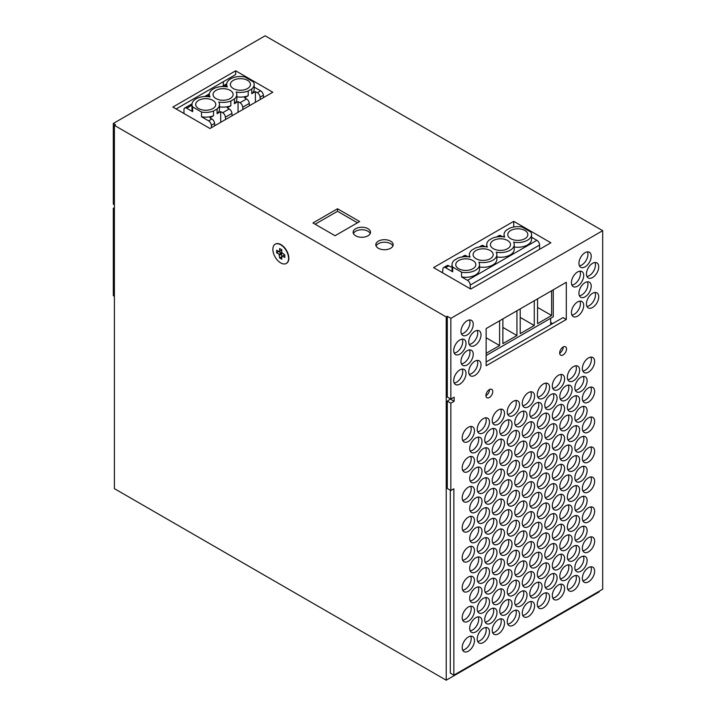 <?xml version="1.0" encoding="UTF-8"?>
<svg xmlns="http://www.w3.org/2000/svg" width="716" height="716" viewBox="0 0 716 716"><rect width="100%" height="100%" fill="white"/><g stroke="black" fill="none" stroke-linecap="round" stroke-linejoin="round"><path stroke-width="1.07" d="M280.717 262.924A11.107 6.408 -120 0 0 286.266 263.47A11.107 6.408 -120 0 0 286.266 250.654A11.107 6.408 -120 0 0 275.159 244.245A11.107 6.408 -120 0 0 273.458 253.142A11.107 6.408 -120 0 0 280.717 262.924M279.625 251.334L279.625 248.497L281.809 249.759L281.809 252.596L284.807 254.959L284.807 257.483L282.355 256.068L281.809 256.382L281.809 259.219L279.625 257.957L279.079 254.171L276.618 252.757L276.618 250.233L279.079 251.647L281.263 250.385M114.399 207.658L113.307 208.293L113.307 295.645L114.399 296.272M450.856 318.343L602.693 230.677L602.693 589.223L453.855 675.152L453.855 488.786L450.856 490.523L450.856 403.171L454.132 401.282L454.132 397.183L450.856 399.072L450.856 318.343L447.303 316.293L446.211 316.928L114.399 125.354L115.491 124.727L113.307 123.465L113.307 204.194L114.399 204.821M113.307 123.465L265.144 35.8L602.693 230.677M114.399 125.354L114.399 488.634L446.211 680.2L599.14 591.908L599.14 591.273M235.654 70.803L172.842 107.069L209.985 128.513L272.796 92.248L235.654 70.803L235.654 74.589L176.118 108.957M513.73 221.334L433.583 267.614L470.716 289.058L550.873 242.778L513.73 221.334L513.73 227.008M367.97 228.708A8.69 5.021 180 0 1 370.512 232.252A8.69 5.021 180 0 1 361.822 237.273A8.69 5.021 180 0 1 353.131 232.252A8.69 5.021 180 0 1 358.501 227.625A8.69 5.021 180 0 1 367.97 228.708M390.632 241.167A8.69 5.021 180 0 1 393.182 244.711A8.69 5.021 180 0 1 384.492 249.732A8.69 5.021 180 0 1 375.802 244.711A8.69 5.021 180 0 1 381.163 240.075A8.69 5.021 180 0 1 390.632 241.167M335.061 235.725L359.638 221.53L337.522 208.768L312.937 222.953L335.061 235.725M467.101 364.936A8.69 5.021 -60 0 1 462.76 365.366A8.69 5.021 -60 0 1 462.76 355.333A8.69 5.021 -60 0 1 471.45 350.312A8.69 5.021 -60 0 1 472.775 357.275A8.69 5.021 -60 0 1 467.101 364.936M585.079 266.862A8.69 5.021 -60 0 1 580.73 267.292A8.69 5.021 -60 0 1 580.73 257.259A8.69 5.021 -60 0 1 589.42 252.247A8.69 5.021 -60 0 1 590.754 259.21A8.69 5.021 -60 0 1 585.079 266.862M467.101 334.981A8.69 5.021 -60 0 1 462.76 335.41A8.69 5.021 -60 0 1 462.76 325.377A8.69 5.021 -60 0 1 471.45 320.356A8.69 5.021 -60 0 1 472.775 327.319A8.69 5.021 -60 0 1 467.101 334.981M585.079 296.827A8.69 5.021 -60 0 1 580.73 297.256A8.69 5.021 -60 0 1 580.73 287.214A8.69 5.021 -60 0 1 589.42 282.202A8.69 5.021 -60 0 1 590.754 289.166A8.69 5.021 -60 0 1 585.079 296.827M474.887 375.417A8.69 5.021 -60 0 1 470.537 375.855A8.69 5.021 -60 0 1 470.537 365.813A8.69 5.021 -60 0 1 479.228 360.801A8.69 5.021 -60 0 1 480.561 367.764A8.69 5.021 -60 0 1 474.887 375.417M459.86 354.134A8.69 5.021 -60 0 1 455.519 354.563A8.69 5.021 -60 0 1 455.519 344.53A8.69 5.021 -60 0 1 464.21 339.518A8.69 5.021 -60 0 1 465.543 346.481A8.69 5.021 -60 0 1 459.86 354.134M474.887 345.461A8.69 5.021 -60 0 1 470.537 345.891A8.69 5.021 -60 0 1 470.537 335.858A8.69 5.021 -60 0 1 479.228 330.846A8.69 5.021 -60 0 1 480.561 337.809A8.69 5.021 -60 0 1 474.887 345.461M459.86 384.089A8.69 5.021 -60 0 1 455.519 384.519A8.69 5.021 -60 0 1 455.519 374.486A8.69 5.021 -60 0 1 464.21 369.474A8.69 5.021 -60 0 1 465.543 376.437A8.69 5.021 -60 0 1 459.86 384.089M577.57 316.141A8.69 5.021 -60 0 1 573.221 316.57A8.69 5.021 -60 0 1 573.221 306.538A8.69 5.021 -60 0 1 581.911 301.517A8.69 5.021 -60 0 1 583.245 308.48A8.69 5.021 -60 0 1 577.57 316.141M592.588 277.504A8.69 5.021 -60 0 1 588.239 277.942A8.69 5.021 -60 0 1 588.239 267.9A8.69 5.021 -60 0 1 596.929 262.888A8.69 5.021 -60 0 1 598.263 269.851A8.69 5.021 -60 0 1 592.588 277.504M577.57 286.176A8.69 5.021 -60 0 1 573.221 286.606A8.69 5.021 -60 0 1 573.221 276.573A8.69 5.021 -60 0 1 581.911 271.561A8.69 5.021 -60 0 1 583.245 278.524A8.69 5.021 -60 0 1 577.57 286.176M592.588 307.468A8.69 5.021 -60 0 1 588.239 307.898A8.69 5.021 -60 0 1 588.239 297.865A8.69 5.021 -60 0 1 596.929 292.844A8.69 5.021 -60 0 1 598.263 299.807A8.69 5.021 -60 0 1 592.588 307.468M489.359 397.496A4.824 2.783 -60 0 1 486.943 397.738A4.824 2.783 -60 0 1 486.943 392.162A4.824 2.783 -60 0 1 491.776 389.37A4.824 2.783 -60 0 1 492.51 393.245A4.824 2.783 -60 0 1 489.359 397.496M563.089 354.921A4.824 2.783 -60 0 1 560.682 355.163A4.824 2.783 -60 0 1 560.682 349.587A4.824 2.783 -60 0 1 565.506 346.804A4.824 2.783 -60 0 1 566.249 350.67A4.824 2.783 -60 0 1 563.089 354.921M565.962 489.968A8.69 5.021 -60 0 1 561.612 490.397A8.69 5.021 -60 0 1 561.612 480.364A8.69 5.021 -60 0 1 570.303 475.352A8.69 5.021 -60 0 1 571.637 482.315A8.69 5.021 -60 0 1 565.962 489.968M580.98 481.295A8.69 5.021 -60 0 1 576.64 481.725A8.69 5.021 -60 0 1 576.64 471.692A8.69 5.021 -60 0 1 585.33 466.68A8.69 5.021 -60 0 1 586.655 473.643A8.69 5.021 -60 0 1 580.98 481.295M475.836 512.047A8.69 5.021 -60 0 1 471.495 512.477A8.69 5.021 -60 0 1 471.495 502.444A8.69 5.021 -60 0 1 480.185 497.423A8.69 5.021 -60 0 1 481.519 504.386A8.69 5.021 -60 0 1 475.836 512.047M490.863 503.375A8.69 5.021 -60 0 1 486.513 503.804A8.69 5.021 -60 0 1 486.513 493.772A8.69 5.021 -60 0 1 495.203 488.751A8.69 5.021 -60 0 1 496.537 495.714A8.69 5.021 -60 0 1 490.863 503.375M505.881 494.702A8.69 5.021 -60 0 1 501.531 495.132A8.69 5.021 -60 0 1 501.531 485.099A8.69 5.021 -60 0 1 510.222 480.078A8.69 5.021 -60 0 1 511.555 487.041A8.69 5.021 -60 0 1 505.881 494.702M520.899 486.03A8.69 5.021 -60 0 1 516.558 486.459A8.69 5.021 -60 0 1 516.558 476.426A8.69 5.021 -60 0 1 525.249 471.405A8.69 5.021 -60 0 1 526.573 478.369A8.69 5.021 -60 0 1 520.899 486.03M535.917 477.357A8.69 5.021 -60 0 1 531.576 477.787A8.69 5.021 -60 0 1 531.576 467.754A8.69 5.021 -60 0 1 540.267 462.733A8.69 5.021 -60 0 1 541.6 469.696A8.69 5.021 -60 0 1 535.917 477.357M550.944 468.685A8.69 5.021 -60 0 1 546.594 469.114A8.69 5.021 -60 0 1 546.594 459.081A8.69 5.021 -60 0 1 555.285 454.06A8.69 5.021 -60 0 1 556.618 461.023A8.69 5.021 -60 0 1 550.944 468.685M565.962 519.923A8.69 5.021 -60 0 1 561.612 520.362A8.69 5.021 -60 0 1 561.612 510.32A8.69 5.021 -60 0 1 570.303 505.308A8.69 5.021 -60 0 1 571.637 512.271A8.69 5.021 -60 0 1 565.962 519.923M580.98 511.26A8.69 5.021 -60 0 1 576.64 511.689A8.69 5.021 -60 0 1 576.64 501.656A8.69 5.021 -60 0 1 585.33 496.635A8.69 5.021 -60 0 1 586.655 503.599A8.69 5.021 -60 0 1 580.98 511.26M475.836 542.003A8.69 5.021 -60 0 1 471.495 542.433A8.69 5.021 -60 0 1 471.495 532.4A8.69 5.021 -60 0 1 480.185 527.379A8.69 5.021 -60 0 1 481.519 534.342A8.69 5.021 -60 0 1 475.836 542.003M490.863 533.331A8.69 5.021 -60 0 1 486.513 533.76A8.69 5.021 -60 0 1 486.513 523.727A8.69 5.021 -60 0 1 495.203 518.706A8.69 5.021 -60 0 1 496.537 525.669A8.69 5.021 -60 0 1 490.863 533.331M505.881 524.658A8.69 5.021 -60 0 1 501.531 525.088A8.69 5.021 -60 0 1 501.531 515.055A8.69 5.021 -60 0 1 510.222 510.034A8.69 5.021 -60 0 1 511.555 516.997A8.69 5.021 -60 0 1 505.881 524.658M520.899 515.985A8.69 5.021 -60 0 1 516.558 516.415A8.69 5.021 -60 0 1 516.558 506.382A8.69 5.021 -60 0 1 525.249 501.361A8.69 5.021 -60 0 1 526.573 508.324A8.69 5.021 -60 0 1 520.899 515.985M535.917 507.313A8.69 5.021 -60 0 1 531.576 507.742A8.69 5.021 -60 0 1 531.576 497.71A8.69 5.021 -60 0 1 540.267 492.689A8.69 5.021 -60 0 1 541.6 499.661A8.69 5.021 -60 0 1 535.917 507.313M550.944 498.64A8.69 5.021 -60 0 1 546.594 499.07A8.69 5.021 -60 0 1 546.594 489.037A8.69 5.021 -60 0 1 555.285 484.025A8.69 5.021 -60 0 1 556.618 490.988A8.69 5.021 -60 0 1 550.944 498.64M565.962 430.056A8.69 5.021 -60 0 1 561.612 430.486A8.69 5.021 -60 0 1 561.612 420.453A8.69 5.021 -60 0 1 570.303 415.432A8.69 5.021 -60 0 1 571.637 422.395A8.69 5.021 -60 0 1 565.962 430.056M580.98 421.384A8.69 5.021 -60 0 1 576.64 421.814A8.69 5.021 -60 0 1 576.64 411.781A8.69 5.021 -60 0 1 585.33 406.76A8.69 5.021 -60 0 1 586.655 413.723A8.69 5.021 -60 0 1 580.98 421.384M475.836 452.127A8.69 5.021 -60 0 1 471.495 452.557A8.69 5.021 -60 0 1 471.495 442.524A8.69 5.021 -60 0 1 480.185 437.503A8.69 5.021 -60 0 1 481.519 444.475A8.69 5.021 -60 0 1 475.836 452.127M490.863 443.455A8.69 5.021 -60 0 1 486.513 443.884A8.69 5.021 -60 0 1 486.513 433.851A8.69 5.021 -60 0 1 495.203 428.839A8.69 5.021 -60 0 1 496.537 435.802A8.69 5.021 -60 0 1 490.863 443.455M505.881 434.782A8.69 5.021 -60 0 1 501.531 435.212A8.69 5.021 -60 0 1 501.531 425.179A8.69 5.021 -60 0 1 510.222 420.167A8.69 5.021 -60 0 1 511.555 427.13A8.69 5.021 -60 0 1 505.881 434.782M520.899 426.11A8.69 5.021 -60 0 1 516.558 426.539A8.69 5.021 -60 0 1 516.558 416.506A8.69 5.021 -60 0 1 525.249 411.494A8.69 5.021 -60 0 1 526.573 418.457A8.69 5.021 -60 0 1 520.899 426.11M535.917 417.437A8.69 5.021 -60 0 1 531.576 417.875A8.69 5.021 -60 0 1 531.576 407.834A8.69 5.021 -60 0 1 540.267 402.822A8.69 5.021 -60 0 1 541.6 409.785A8.69 5.021 -60 0 1 535.917 417.437M550.944 408.773A8.69 5.021 -60 0 1 546.594 409.203A8.69 5.021 -60 0 1 546.594 399.161A8.69 5.021 -60 0 1 555.285 394.149A8.69 5.021 -60 0 1 556.618 401.112A8.69 5.021 -60 0 1 550.944 408.773M565.962 460.012A8.69 5.021 -60 0 1 561.612 460.442A8.69 5.021 -60 0 1 561.612 450.409A8.69 5.021 -60 0 1 570.303 445.388A8.69 5.021 -60 0 1 571.637 452.351A8.69 5.021 -60 0 1 565.962 460.012M580.98 451.34A8.69 5.021 -60 0 1 576.64 451.769A8.69 5.021 -60 0 1 576.64 441.736A8.69 5.021 -60 0 1 585.33 436.724A8.69 5.021 -60 0 1 586.655 443.687A8.69 5.021 -60 0 1 580.98 451.34M475.836 482.083A8.69 5.021 -60 0 1 471.495 482.512A8.69 5.021 -60 0 1 471.495 472.479A8.69 5.021 -60 0 1 480.185 467.467A8.69 5.021 -60 0 1 481.519 474.431A8.69 5.021 -60 0 1 475.836 482.083M490.863 473.41A8.69 5.021 -60 0 1 486.513 473.84A8.69 5.021 -60 0 1 486.513 463.807A8.69 5.021 -60 0 1 495.203 458.795A8.69 5.021 -60 0 1 496.537 465.758A8.69 5.021 -60 0 1 490.863 473.41M505.881 464.738A8.69 5.021 -60 0 1 501.531 465.176A8.69 5.021 -60 0 1 501.531 455.134A8.69 5.021 -60 0 1 510.222 450.122A8.69 5.021 -60 0 1 511.555 457.085A8.69 5.021 -60 0 1 505.881 464.738M520.899 456.074A8.69 5.021 -60 0 1 516.558 456.504A8.69 5.021 -60 0 1 516.558 446.471A8.69 5.021 -60 0 1 525.249 441.45A8.69 5.021 -60 0 1 526.573 448.413A8.69 5.021 -60 0 1 520.899 456.074M535.917 447.402A8.69 5.021 -60 0 1 531.576 447.831A8.69 5.021 -60 0 1 531.576 437.798A8.69 5.021 -60 0 1 540.267 432.777A8.69 5.021 -60 0 1 541.6 439.74A8.69 5.021 -60 0 1 535.917 447.402M550.944 438.729A8.69 5.021 -60 0 1 546.594 439.159A8.69 5.021 -60 0 1 546.594 429.126A8.69 5.021 -60 0 1 555.285 424.105A8.69 5.021 -60 0 1 556.618 431.068A8.69 5.021 -60 0 1 550.944 438.729M475.836 631.87A8.69 5.021 -60 0 1 471.495 632.309A8.69 5.021 -60 0 1 471.495 622.267A8.69 5.021 -60 0 1 480.185 617.255A8.69 5.021 -60 0 1 481.519 624.218A8.69 5.021 -60 0 1 475.836 631.87M490.863 623.206A8.69 5.021 -60 0 1 486.513 623.636A8.69 5.021 -60 0 1 486.513 613.594A8.69 5.021 -60 0 1 495.203 608.582A8.69 5.021 -60 0 1 496.537 615.545A8.69 5.021 -60 0 1 490.863 623.206M505.881 614.534A8.69 5.021 -60 0 1 501.531 614.963A8.69 5.021 -60 0 1 501.531 604.93A8.69 5.021 -60 0 1 510.222 599.91A8.69 5.021 -60 0 1 511.555 606.873A8.69 5.021 -60 0 1 505.881 614.534M520.899 605.861A8.69 5.021 -60 0 1 516.558 606.291A8.69 5.021 -60 0 1 516.558 596.258A8.69 5.021 -60 0 1 525.249 591.237A8.69 5.021 -60 0 1 526.573 598.2A8.69 5.021 -60 0 1 520.899 605.861M535.917 597.189A8.69 5.021 -60 0 1 531.576 597.618A8.69 5.021 -60 0 1 531.576 587.585A8.69 5.021 -60 0 1 540.267 582.564A8.69 5.021 -60 0 1 541.6 589.528A8.69 5.021 -60 0 1 535.917 597.189M550.944 588.516A8.69 5.021 -60 0 1 546.594 588.946A8.69 5.021 -60 0 1 546.594 578.913A8.69 5.021 -60 0 1 555.285 573.892A8.69 5.021 -60 0 1 556.618 580.855A8.69 5.021 -60 0 1 550.944 588.516M565.962 549.888A8.69 5.021 -60 0 1 561.612 550.318A8.69 5.021 -60 0 1 561.612 540.285A8.69 5.021 -60 0 1 570.303 535.264A8.69 5.021 -60 0 1 571.637 542.227A8.69 5.021 -60 0 1 565.962 549.888M580.98 541.215A8.69 5.021 -60 0 1 576.64 541.645A8.69 5.021 -60 0 1 576.64 531.612A8.69 5.021 -60 0 1 585.33 526.591A8.69 5.021 -60 0 1 586.655 533.554A8.69 5.021 -60 0 1 580.98 541.215M475.836 571.959A8.69 5.021 -60 0 1 471.495 572.388A8.69 5.021 -60 0 1 471.495 562.355A8.69 5.021 -60 0 1 480.185 557.334A8.69 5.021 -60 0 1 481.519 564.298A8.69 5.021 -60 0 1 475.836 571.959M490.863 563.286A8.69 5.021 -60 0 1 486.513 563.716A8.69 5.021 -60 0 1 486.513 553.683A8.69 5.021 -60 0 1 495.203 548.662A8.69 5.021 -60 0 1 496.537 555.625A8.69 5.021 -60 0 1 490.863 563.286M505.881 554.614A8.69 5.021 -60 0 1 501.531 555.043A8.69 5.021 -60 0 1 501.531 545.01A8.69 5.021 -60 0 1 510.222 539.998A8.69 5.021 -60 0 1 511.555 546.961A8.69 5.021 -60 0 1 505.881 554.614M520.899 545.941A8.69 5.021 -60 0 1 516.558 546.371A8.69 5.021 -60 0 1 516.558 536.338A8.69 5.021 -60 0 1 525.249 531.326A8.69 5.021 -60 0 1 526.573 538.289A8.69 5.021 -60 0 1 520.899 545.941M535.917 537.269A8.69 5.021 -60 0 1 531.576 537.698A8.69 5.021 -60 0 1 531.576 527.665A8.69 5.021 -60 0 1 540.267 522.653A8.69 5.021 -60 0 1 541.6 529.616A8.69 5.021 -60 0 1 535.917 537.269M550.944 528.596A8.69 5.021 -60 0 1 546.594 529.026A8.69 5.021 -60 0 1 546.594 518.993A8.69 5.021 -60 0 1 555.285 513.981A8.69 5.021 -60 0 1 556.618 520.944A8.69 5.021 -60 0 1 550.944 528.596M565.962 579.844A8.69 5.021 -60 0 1 561.612 580.273A8.69 5.021 -60 0 1 561.612 570.24A8.69 5.021 -60 0 1 570.303 565.219A8.69 5.021 -60 0 1 571.637 572.182A8.69 5.021 -60 0 1 565.962 579.844M580.98 571.171A8.69 5.021 -60 0 1 576.64 571.601A8.69 5.021 -60 0 1 576.64 561.568A8.69 5.021 -60 0 1 585.33 556.547A8.69 5.021 -60 0 1 586.655 563.51A8.69 5.021 -60 0 1 580.98 571.171M475.836 601.914A8.69 5.021 -60 0 1 471.495 602.344A8.69 5.021 -60 0 1 471.495 592.311A8.69 5.021 -60 0 1 480.185 587.299A8.69 5.021 -60 0 1 481.519 594.262A8.69 5.021 -60 0 1 475.836 601.914M490.863 593.242A8.69 5.021 -60 0 1 486.513 593.671A8.69 5.021 -60 0 1 486.513 583.638A8.69 5.021 -60 0 1 495.203 578.626A8.69 5.021 -60 0 1 496.537 585.59A8.69 5.021 -60 0 1 490.863 593.242M505.881 584.569A8.69 5.021 -60 0 1 501.531 584.999A8.69 5.021 -60 0 1 501.531 574.966A8.69 5.021 -60 0 1 510.222 569.954A8.69 5.021 -60 0 1 511.555 576.917A8.69 5.021 -60 0 1 505.881 584.569M520.899 575.897A8.69 5.021 -60 0 1 516.558 576.335A8.69 5.021 -60 0 1 516.558 566.293A8.69 5.021 -60 0 1 525.249 561.281A8.69 5.021 -60 0 1 526.573 568.244A8.69 5.021 -60 0 1 520.899 575.897M535.917 567.233A8.69 5.021 -60 0 1 531.576 567.663A8.69 5.021 -60 0 1 531.576 557.621A8.69 5.021 -60 0 1 540.267 552.609A8.69 5.021 -60 0 1 541.6 559.572A8.69 5.021 -60 0 1 535.917 567.233M550.944 558.561A8.69 5.021 -60 0 1 546.594 558.99A8.69 5.021 -60 0 1 546.594 548.957A8.69 5.021 -60 0 1 555.285 543.936A8.69 5.021 -60 0 1 556.618 550.899A8.69 5.021 -60 0 1 550.944 558.561M565.962 400.101A8.69 5.021 -60 0 1 561.612 400.53A8.69 5.021 -60 0 1 561.612 390.497A8.69 5.021 -60 0 1 570.303 385.476A8.69 5.021 -60 0 1 571.637 392.44A8.69 5.021 -60 0 1 565.962 400.101M580.98 391.428A8.69 5.021 -60 0 1 576.64 391.858A8.69 5.021 -60 0 1 576.64 381.825A8.69 5.021 -60 0 1 585.33 376.804A8.69 5.021 -60 0 1 586.655 383.767A8.69 5.021 -60 0 1 580.98 391.428M588.489 521.901A8.69 5.021 -60 0 1 584.149 522.331A8.69 5.021 -60 0 1 584.149 512.298A8.69 5.021 -60 0 1 592.839 507.277A8.69 5.021 -60 0 1 594.173 514.24A8.69 5.021 -60 0 1 588.489 521.901M468.327 561.317A8.69 5.021 -60 0 1 463.986 561.747A8.69 5.021 -60 0 1 463.986 551.714A8.69 5.021 -60 0 1 472.676 546.693A8.69 5.021 -60 0 1 474.01 553.656A8.69 5.021 -60 0 1 468.327 561.317M483.354 552.645A8.69 5.021 -60 0 1 479.004 553.074A8.69 5.021 -60 0 1 479.004 543.041A8.69 5.021 -60 0 1 487.694 538.02A8.69 5.021 -60 0 1 489.028 544.983A8.69 5.021 -60 0 1 483.354 552.645M498.372 543.972A8.69 5.021 -60 0 1 494.022 544.402A8.69 5.021 -60 0 1 494.022 534.369A8.69 5.021 -60 0 1 502.713 529.348A8.69 5.021 -60 0 1 504.046 536.311A8.69 5.021 -60 0 1 498.372 543.972M573.471 530.574A8.69 5.021 -60 0 1 569.13 531.003A8.69 5.021 -60 0 1 569.13 520.971A8.69 5.021 -60 0 1 577.812 515.95A8.69 5.021 -60 0 1 579.146 522.913A8.69 5.021 -60 0 1 573.471 530.574M558.453 539.246A8.69 5.021 -60 0 1 554.103 539.676A8.69 5.021 -60 0 1 554.103 529.643A8.69 5.021 -60 0 1 562.794 524.622A8.69 5.021 -60 0 1 564.127 531.585A8.69 5.021 -60 0 1 558.453 539.246M543.435 547.91A8.69 5.021 -60 0 1 539.085 548.349A8.69 5.021 -60 0 1 539.085 538.307A8.69 5.021 -60 0 1 547.776 533.295A8.69 5.021 -60 0 1 549.109 540.258A8.69 5.021 -60 0 1 543.435 547.91M528.408 556.583A8.69 5.021 -60 0 1 524.067 557.012A8.69 5.021 -60 0 1 524.067 546.979A8.69 5.021 -60 0 1 532.758 541.967A8.69 5.021 -60 0 1 534.091 548.93A8.69 5.021 -60 0 1 528.408 556.583M483.354 522.689A8.69 5.021 -60 0 1 479.004 523.119A8.69 5.021 -60 0 1 479.004 513.086A8.69 5.021 -60 0 1 487.694 508.065A8.69 5.021 -60 0 1 489.028 515.028A8.69 5.021 -60 0 1 483.354 522.689M468.327 531.362A8.69 5.021 -60 0 1 463.986 531.791A8.69 5.021 -60 0 1 463.986 521.758A8.69 5.021 -60 0 1 472.676 516.737A8.69 5.021 -60 0 1 474.01 523.7A8.69 5.021 -60 0 1 468.327 531.362M588.489 491.937A8.69 5.021 -60 0 1 584.149 492.375A8.69 5.021 -60 0 1 584.149 482.333A8.69 5.021 -60 0 1 592.839 477.321A8.69 5.021 -60 0 1 594.173 484.285A8.69 5.021 -60 0 1 588.489 491.937M573.471 500.609A8.69 5.021 -60 0 1 569.13 501.039A8.69 5.021 -60 0 1 569.13 491.006A8.69 5.021 -60 0 1 577.812 485.994A8.69 5.021 -60 0 1 579.146 492.957A8.69 5.021 -60 0 1 573.471 500.609M558.453 509.282A8.69 5.021 -60 0 1 554.103 509.711A8.69 5.021 -60 0 1 554.103 499.678A8.69 5.021 -60 0 1 562.794 494.667A8.69 5.021 -60 0 1 564.127 501.63A8.69 5.021 -60 0 1 558.453 509.282M543.435 517.954A8.69 5.021 -60 0 1 539.085 518.384A8.69 5.021 -60 0 1 539.085 508.351A8.69 5.021 -60 0 1 547.776 503.339A8.69 5.021 -60 0 1 549.109 510.302A8.69 5.021 -60 0 1 543.435 517.954M528.408 526.627A8.69 5.021 -60 0 1 524.067 527.057A8.69 5.021 -60 0 1 524.067 517.024A8.69 5.021 -60 0 1 532.758 512.012A8.69 5.021 -60 0 1 534.091 518.975A8.69 5.021 -60 0 1 528.408 526.627M513.39 535.3A8.69 5.021 -60 0 1 509.049 535.729A8.69 5.021 -60 0 1 509.049 525.696A8.69 5.021 -60 0 1 517.74 520.675A8.69 5.021 -60 0 1 519.064 527.638A8.69 5.021 -60 0 1 513.39 535.3M528.408 586.547A8.69 5.021 -60 0 1 524.067 586.977A8.69 5.021 -60 0 1 524.067 576.944A8.69 5.021 -60 0 1 532.758 571.923A8.69 5.021 -60 0 1 534.091 578.886A8.69 5.021 -60 0 1 528.408 586.547M513.39 595.22A8.69 5.021 -60 0 1 509.049 595.649A8.69 5.021 -60 0 1 509.049 585.607A8.69 5.021 -60 0 1 517.74 580.595A8.69 5.021 -60 0 1 519.064 587.559A8.69 5.021 -60 0 1 513.39 595.22M498.372 603.883A8.69 5.021 -60 0 1 494.022 604.322A8.69 5.021 -60 0 1 494.022 594.28A8.69 5.021 -60 0 1 502.713 589.268A8.69 5.021 -60 0 1 504.046 596.231A8.69 5.021 -60 0 1 498.372 603.883M483.354 612.556A8.69 5.021 -60 0 1 479.004 612.986A8.69 5.021 -60 0 1 479.004 602.953A8.69 5.021 -60 0 1 487.694 597.941A8.69 5.021 -60 0 1 489.028 604.904A8.69 5.021 -60 0 1 483.354 612.556M558.453 599.158A8.69 5.021 -60 0 1 554.103 599.587A8.69 5.021 -60 0 1 554.103 589.554A8.69 5.021 -60 0 1 562.794 584.533A8.69 5.021 -60 0 1 564.127 591.497A8.69 5.021 -60 0 1 558.453 599.158M573.471 590.485A8.69 5.021 -60 0 1 569.13 590.915A8.69 5.021 -60 0 1 569.13 580.882A8.69 5.021 -60 0 1 577.812 575.861A8.69 5.021 -60 0 1 579.146 582.824A8.69 5.021 -60 0 1 573.471 590.485M588.489 581.813A8.69 5.021 -60 0 1 584.149 582.242A8.69 5.021 -60 0 1 584.149 572.209A8.69 5.021 -60 0 1 592.839 567.197A8.69 5.021 -60 0 1 594.173 574.16A8.69 5.021 -60 0 1 588.489 581.813M468.327 621.228A8.69 5.021 -60 0 1 463.986 621.658A8.69 5.021 -60 0 1 463.986 611.625A8.69 5.021 -60 0 1 472.676 606.613A8.69 5.021 -60 0 1 474.01 613.576A8.69 5.021 -60 0 1 468.327 621.228M543.435 577.875A8.69 5.021 -60 0 1 539.085 578.304A8.69 5.021 -60 0 1 539.085 568.271A8.69 5.021 -60 0 1 547.776 563.25A8.69 5.021 -60 0 1 549.109 570.213A8.69 5.021 -60 0 1 543.435 577.875M558.453 569.202A8.69 5.021 -60 0 1 554.103 569.632A8.69 5.021 -60 0 1 554.103 559.599A8.69 5.021 -60 0 1 562.794 554.578A8.69 5.021 -60 0 1 564.127 561.541A8.69 5.021 -60 0 1 558.453 569.202M573.471 560.53A8.69 5.021 -60 0 1 569.13 560.959A8.69 5.021 -60 0 1 569.13 550.926A8.69 5.021 -60 0 1 577.812 545.905A8.69 5.021 -60 0 1 579.146 552.868A8.69 5.021 -60 0 1 573.471 560.53M588.489 551.857A8.69 5.021 -60 0 1 584.149 552.287A8.69 5.021 -60 0 1 584.149 542.254A8.69 5.021 -60 0 1 592.839 537.233A8.69 5.021 -60 0 1 594.173 544.196A8.69 5.021 -60 0 1 588.489 551.857M468.327 591.273A8.69 5.021 -60 0 1 463.986 591.702A8.69 5.021 -60 0 1 463.986 581.669A8.69 5.021 -60 0 1 472.676 576.649A8.69 5.021 -60 0 1 474.01 583.612A8.69 5.021 -60 0 1 468.327 591.273M483.354 582.6A8.69 5.021 -60 0 1 479.004 583.03A8.69 5.021 -60 0 1 479.004 572.997A8.69 5.021 -60 0 1 487.694 567.985A8.69 5.021 -60 0 1 489.028 574.948A8.69 5.021 -60 0 1 483.354 582.6M498.372 573.928A8.69 5.021 -60 0 1 494.022 574.357A8.69 5.021 -60 0 1 494.022 564.324A8.69 5.021 -60 0 1 502.713 559.312A8.69 5.021 -60 0 1 504.046 566.275A8.69 5.021 -60 0 1 498.372 573.928M513.39 565.255A8.69 5.021 -60 0 1 509.049 565.685A8.69 5.021 -60 0 1 509.049 555.652A8.69 5.021 -60 0 1 517.74 550.64A8.69 5.021 -60 0 1 519.064 557.603A8.69 5.021 -60 0 1 513.39 565.255M588.489 432.025A8.69 5.021 -60 0 1 584.149 432.455A8.69 5.021 -60 0 1 584.149 422.422A8.69 5.021 -60 0 1 592.839 417.401A8.69 5.021 -60 0 1 594.173 424.364A8.69 5.021 -60 0 1 588.489 432.025M573.471 440.698A8.69 5.021 -60 0 1 569.13 441.128A8.69 5.021 -60 0 1 569.13 431.095A8.69 5.021 -60 0 1 577.812 426.074A8.69 5.021 -60 0 1 579.146 433.037A8.69 5.021 -60 0 1 573.471 440.698M558.453 449.371A8.69 5.021 -60 0 1 554.103 449.8A8.69 5.021 -60 0 1 554.103 439.767A8.69 5.021 -60 0 1 562.794 434.746A8.69 5.021 -60 0 1 564.127 441.709A8.69 5.021 -60 0 1 558.453 449.371M543.435 458.043A8.69 5.021 -60 0 1 539.085 458.473A8.69 5.021 -60 0 1 539.085 448.44A8.69 5.021 -60 0 1 547.776 443.419A8.69 5.021 -60 0 1 549.109 450.382A8.69 5.021 -60 0 1 543.435 458.043M528.408 466.716A8.69 5.021 -60 0 1 524.067 467.145A8.69 5.021 -60 0 1 524.067 457.112A8.69 5.021 -60 0 1 532.758 452.091A8.69 5.021 -60 0 1 534.091 459.054A8.69 5.021 -60 0 1 528.408 466.716M513.39 475.388A8.69 5.021 -60 0 1 509.049 475.818A8.69 5.021 -60 0 1 509.049 465.785A8.69 5.021 -60 0 1 517.74 460.764A8.69 5.021 -60 0 1 519.064 467.727A8.69 5.021 -60 0 1 513.39 475.388M498.372 484.061A8.69 5.021 -60 0 1 494.022 484.49A8.69 5.021 -60 0 1 494.022 474.457A8.69 5.021 -60 0 1 502.713 469.436A8.69 5.021 -60 0 1 504.046 476.4A8.69 5.021 -60 0 1 498.372 484.061M483.354 492.724A8.69 5.021 -60 0 1 479.004 493.163A8.69 5.021 -60 0 1 479.004 483.121A8.69 5.021 -60 0 1 487.694 478.109A8.69 5.021 -60 0 1 489.028 485.072A8.69 5.021 -60 0 1 483.354 492.724M498.372 514.016A8.69 5.021 -60 0 1 494.022 514.446A8.69 5.021 -60 0 1 494.022 504.413A8.69 5.021 -60 0 1 502.713 499.392A8.69 5.021 -60 0 1 504.046 506.355A8.69 5.021 -60 0 1 498.372 514.016M513.39 505.344A8.69 5.021 -60 0 1 509.049 505.773A8.69 5.021 -60 0 1 509.049 495.74A8.69 5.021 -60 0 1 517.74 490.72A8.69 5.021 -60 0 1 519.064 497.683A8.69 5.021 -60 0 1 513.39 505.344M528.408 496.671A8.69 5.021 -60 0 1 524.067 497.101A8.69 5.021 -60 0 1 524.067 487.068A8.69 5.021 -60 0 1 532.758 482.047A8.69 5.021 -60 0 1 534.091 489.01A8.69 5.021 -60 0 1 528.408 496.671M543.435 487.999A8.69 5.021 -60 0 1 539.085 488.428A8.69 5.021 -60 0 1 539.085 478.395A8.69 5.021 -60 0 1 547.776 473.374A8.69 5.021 -60 0 1 549.109 480.338A8.69 5.021 -60 0 1 543.435 487.999M468.327 501.397A8.69 5.021 -60 0 1 463.986 501.827A8.69 5.021 -60 0 1 463.986 491.794A8.69 5.021 -60 0 1 472.676 486.782A8.69 5.021 -60 0 1 474.01 493.745A8.69 5.021 -60 0 1 468.327 501.397M588.489 461.981A8.69 5.021 -60 0 1 584.149 462.411A8.69 5.021 -60 0 1 584.149 452.378A8.69 5.021 -60 0 1 592.839 447.366A8.69 5.021 -60 0 1 594.173 454.329A8.69 5.021 -60 0 1 588.489 461.981M573.471 470.654A8.69 5.021 -60 0 1 569.13 471.083A8.69 5.021 -60 0 1 569.13 461.05A8.69 5.021 -60 0 1 577.812 456.038A8.69 5.021 -60 0 1 579.146 463.001A8.69 5.021 -60 0 1 573.471 470.654M558.453 479.326A8.69 5.021 -60 0 1 554.103 479.756A8.69 5.021 -60 0 1 554.103 469.723A8.69 5.021 -60 0 1 562.794 464.702A8.69 5.021 -60 0 1 564.127 471.674A8.69 5.021 -60 0 1 558.453 479.326M498.372 424.14A8.69 5.021 -60 0 1 494.022 424.57A8.69 5.021 -60 0 1 494.022 414.537A8.69 5.021 -60 0 1 502.713 409.525A8.69 5.021 -60 0 1 504.046 416.488A8.69 5.021 -60 0 1 498.372 424.14M483.354 432.813A8.69 5.021 -60 0 1 479.004 433.243A8.69 5.021 -60 0 1 479.004 423.21A8.69 5.021 -60 0 1 487.694 418.189A8.69 5.021 -60 0 1 489.028 425.152A8.69 5.021 -60 0 1 483.354 432.813M468.327 441.486A8.69 5.021 -60 0 1 463.986 441.915A8.69 5.021 -60 0 1 463.986 431.882A8.69 5.021 -60 0 1 472.676 426.861A8.69 5.021 -60 0 1 474.01 433.824A8.69 5.021 -60 0 1 468.327 441.486M588.489 402.07A8.69 5.021 -60 0 1 584.149 402.499A8.69 5.021 -60 0 1 584.149 392.466A8.69 5.021 -60 0 1 592.839 387.445A8.69 5.021 -60 0 1 594.173 394.409A8.69 5.021 -60 0 1 588.489 402.07M513.39 415.468A8.69 5.021 -60 0 1 509.049 415.898A8.69 5.021 -60 0 1 509.049 405.865A8.69 5.021 -60 0 1 517.74 400.853A8.69 5.021 -60 0 1 519.064 407.816A8.69 5.021 -60 0 1 513.39 415.468M528.408 406.795A8.69 5.021 -60 0 1 524.067 407.225A8.69 5.021 -60 0 1 524.067 397.192A8.69 5.021 -60 0 1 532.758 392.18A8.69 5.021 -60 0 1 534.091 399.143A8.69 5.021 -60 0 1 528.408 406.795M543.435 398.123A8.69 5.021 -60 0 1 539.085 398.552A8.69 5.021 -60 0 1 539.085 388.52A8.69 5.021 -60 0 1 547.776 383.507A8.69 5.021 -60 0 1 549.109 390.471A8.69 5.021 -60 0 1 543.435 398.123M558.453 389.45A8.69 5.021 -60 0 1 554.103 389.889A8.69 5.021 -60 0 1 554.103 379.847A8.69 5.021 -60 0 1 562.794 374.835A8.69 5.021 -60 0 1 564.127 381.798A8.69 5.021 -60 0 1 558.453 389.45M573.471 410.742A8.69 5.021 -60 0 1 569.13 411.172A8.69 5.021 -60 0 1 569.13 401.139A8.69 5.021 -60 0 1 577.812 396.118A8.69 5.021 -60 0 1 579.146 403.081A8.69 5.021 -60 0 1 573.471 410.742M558.453 419.415A8.69 5.021 -60 0 1 554.103 419.845A8.69 5.021 -60 0 1 554.103 409.812A8.69 5.021 -60 0 1 562.794 404.791A8.69 5.021 -60 0 1 564.127 411.754A8.69 5.021 -60 0 1 558.453 419.415M543.435 428.087A8.69 5.021 -60 0 1 539.085 428.517A8.69 5.021 -60 0 1 539.085 418.484A8.69 5.021 -60 0 1 547.776 413.463A8.69 5.021 -60 0 1 549.109 420.426A8.69 5.021 -60 0 1 543.435 428.087M528.408 436.76A8.69 5.021 -60 0 1 524.067 437.19A8.69 5.021 -60 0 1 524.067 427.148A8.69 5.021 -60 0 1 532.758 422.136A8.69 5.021 -60 0 1 534.091 429.099A8.69 5.021 -60 0 1 528.408 436.76M513.39 445.424A8.69 5.021 -60 0 1 509.049 445.862A8.69 5.021 -60 0 1 509.049 435.82A8.69 5.021 -60 0 1 517.74 430.808A8.69 5.021 -60 0 1 519.064 437.771A8.69 5.021 -60 0 1 513.39 445.424M498.372 454.096A8.69 5.021 -60 0 1 494.022 454.526A8.69 5.021 -60 0 1 494.022 444.493A8.69 5.021 -60 0 1 502.713 439.481A8.69 5.021 -60 0 1 504.046 446.444A8.69 5.021 -60 0 1 498.372 454.096M483.354 462.769A8.69 5.021 -60 0 1 479.004 463.198A8.69 5.021 -60 0 1 479.004 453.165A8.69 5.021 -60 0 1 487.694 448.153A8.69 5.021 -60 0 1 489.028 455.116A8.69 5.021 -60 0 1 483.354 462.769M468.327 471.441A8.69 5.021 -60 0 1 463.986 471.871A8.69 5.021 -60 0 1 463.986 461.838A8.69 5.021 -60 0 1 472.676 456.826A8.69 5.021 -60 0 1 474.01 463.789A8.69 5.021 -60 0 1 468.327 471.441M543.435 607.83A8.69 5.021 -60 0 1 539.085 608.26A8.69 5.021 -60 0 1 539.085 598.227A8.69 5.021 -60 0 1 547.776 593.206A8.69 5.021 -60 0 1 549.109 600.169A8.69 5.021 -60 0 1 543.435 607.83M528.408 616.503A8.69 5.021 -60 0 1 524.067 616.932A8.69 5.021 -60 0 1 524.067 606.899A8.69 5.021 -60 0 1 532.758 601.879A8.69 5.021 -60 0 1 534.091 608.842A8.69 5.021 -60 0 1 528.408 616.503M513.39 625.175A8.69 5.021 -60 0 1 509.049 625.605A8.69 5.021 -60 0 1 509.049 615.572A8.69 5.021 -60 0 1 517.74 610.551A8.69 5.021 -60 0 1 519.064 617.514A8.69 5.021 -60 0 1 513.39 625.175M498.372 633.848A8.69 5.021 -60 0 1 494.022 634.278A8.69 5.021 -60 0 1 494.022 624.245A8.69 5.021 -60 0 1 502.713 619.224A8.69 5.021 -60 0 1 504.046 626.187A8.69 5.021 -60 0 1 498.372 633.848M483.354 642.52A8.69 5.021 -60 0 1 479.004 642.95A8.69 5.021 -60 0 1 479.004 632.917A8.69 5.021 -60 0 1 487.694 627.896A8.69 5.021 -60 0 1 489.028 634.859A8.69 5.021 -60 0 1 483.354 642.52M468.327 651.184A8.69 5.021 -60 0 1 463.986 651.623A8.69 5.021 -60 0 1 463.986 641.581A8.69 5.021 -60 0 1 472.676 636.569A8.69 5.021 -60 0 1 474.01 643.532A8.69 5.021 -60 0 1 468.327 651.184M573.471 380.787A8.69 5.021 -60 0 1 569.13 381.216A8.69 5.021 -60 0 1 569.13 371.174A8.69 5.021 -60 0 1 577.812 366.162A8.69 5.021 -60 0 1 579.146 373.125A8.69 5.021 -60 0 1 573.471 380.787M588.489 372.114A8.69 5.021 -60 0 1 584.149 372.544A8.69 5.021 -60 0 1 584.149 362.511A8.69 5.021 -60 0 1 592.839 357.49A8.69 5.021 -60 0 1 594.173 364.453A8.69 5.021 -60 0 1 588.489 372.114M486.146 365.76L566.302 319.488L566.302 282.274L486.146 328.555L486.146 365.76M286.4 263.39A11.107 6.408 -120 0 0 286.543 263.318A11.107 6.408 -120 0 0 286.543 250.493A11.107 6.408 -120 0 0 275.436 244.084A11.107 6.408 -120 0 0 275.302 244.165M446.211 316.928L446.211 680.2M260.248 99.488L260.078 97.161A3.866 2.229 -120 0 0 257.357 92.713L255.388 91.576L251.755 93.671A13.747 7.939 0 0 0 254.171 89.178L254.171 84.452A13.747 7.939 0 0 0 253.473 81.955L244.729 76.907A13.747 7.939 0 0 0 226.668 84.452A13.747 7.939 0 0 0 227.348 86.913A13.747 7.939 0 0 0 209.332 94.458A13.747 7.939 0 0 0 210.012 96.928A13.747 7.939 0 0 0 191.986 104.473A13.747 7.939 0 0 0 192.658 106.917L201.5 112.027A13.747 7.939 0 0 0 213.52 111.016L213.52 115.75L209.913 117.827L211.882 118.963A3.866 2.229 60 0 1 214.603 123.412L214.773 125.739M263.524 97.6L263.354 95.273A3.866 2.229 -120 0 0 260.633 90.825L254.171 87.092M236.826 96.839A13.747 7.939 0 0 0 248.201 95.72L244.595 97.806L246.572 98.942A3.866 2.229 60 0 1 249.293 103.39L249.463 105.717M242.903 109.503L242.733 107.176A3.866 2.229 -120 0 0 240.012 102.728L238.043 101.591L234.409 103.686A13.747 7.939 0 0 0 236.826 99.193L236.826 94.458A13.747 7.939 0 0 0 236.146 91.997A13.747 7.939 0 0 0 248.201 90.995L248.201 95.72M219.49 106.854A13.747 7.939 0 0 0 230.856 105.735L227.258 107.812L229.227 108.957A3.866 2.229 60 0 1 231.948 113.405L232.118 115.732M225.567 119.518L225.397 117.191A3.866 2.229 -120 0 0 222.676 112.734L220.698 111.598L217.073 113.692A13.747 7.939 0 0 0 219.49 109.199L219.49 104.473A13.747 7.939 0 0 0 218.801 102.003A13.747 7.939 0 0 0 230.856 101.01L230.856 105.735M211.497 127.636L211.327 125.309A3.866 2.229 -120 0 0 208.607 120.861L201.5 116.753A13.747 7.939 0 0 0 213.52 115.75M248.201 90.995L251.755 88.945L251.755 93.671M251.755 88.945A13.747 7.939 0 0 0 254.171 84.452M201.5 112.027L201.5 116.753M213.52 111.016L217.073 108.966L217.073 113.692M217.073 108.966A13.747 7.939 0 0 0 219.49 104.473M230.856 101.01L234.409 98.951L234.409 103.686M234.409 98.951A13.747 7.939 0 0 0 236.826 94.458M233.318 88.551A10.042 5.8 0 0 0 244.263 89.804A10.042 5.8 0 0 0 250.457 84.452A10.042 5.8 0 0 0 240.424 78.653A10.042 5.8 0 0 0 230.382 84.452A10.042 5.8 0 0 0 233.318 88.551M215.981 98.557A10.042 5.8 0 0 0 226.918 99.819A10.042 5.8 0 0 0 233.121 94.458A10.042 5.8 0 0 0 223.079 88.668A10.042 5.8 0 0 0 213.037 94.458A10.042 5.8 0 0 0 215.981 98.557M198.636 108.572A10.042 5.8 0 0 0 209.582 109.825A10.042 5.8 0 0 0 215.776 104.473A10.042 5.8 0 0 0 205.734 98.674A10.042 5.8 0 0 0 195.692 104.473A10.042 5.8 0 0 0 198.636 108.572M191.986 104.473L191.986 109.199A13.747 7.939 0 0 0 192.658 111.642L186.706 108.206A3.866 2.229 -120 0 0 184.773 108.018A3.866 2.229 -120 0 0 183.967 109.79L183.967 113.495M452.038 264.625A13.747 7.939 0 0 0 452.709 267.068L461.56 272.178A13.747 7.939 0 0 0 479.541 264.625A13.747 7.939 0 0 0 478.861 262.154A13.747 7.939 0 0 0 496.877 254.61A13.747 7.939 0 0 0 496.197 252.148A13.747 7.939 0 0 0 514.222 244.604A13.747 7.939 0 0 0 513.542 242.133A13.747 7.939 0 0 0 531.567 234.588A13.747 7.939 0 0 0 530.869 232.1L522.125 227.053A13.747 7.939 0 0 0 510.034 228.046L506.481 230.096A13.747 7.939 0 0 0 504.064 234.588A13.747 7.939 0 0 0 504.744 237.059A13.747 7.939 0 0 0 492.689 238.061L489.135 240.111A13.747 7.939 0 0 0 486.728 244.604A13.747 7.939 0 0 0 487.408 247.065A13.747 7.939 0 0 0 475.352 248.067L471.799 250.126A13.747 7.939 0 0 0 469.383 254.61A13.747 7.939 0 0 0 470.063 257.08A13.747 7.939 0 0 0 458.007 258.082L454.454 260.132A13.747 7.939 0 0 0 452.038 264.625L452.038 269.359A13.747 7.939 0 0 0 452.709 271.803L445.603 267.695A3.866 2.229 -120 0 0 443.669 267.507L446.945 265.609A3.866 2.229 60 0 1 448.878 265.806L450.856 266.943L452.038 266.254M468.371 256.829L469.383 256.247M461.829 257.026L464.29 255.603A3.866 2.229 60 0 1 466.223 255.791L467.942 256.784M485.717 246.814L486.728 246.232M479.165 247.011L481.635 245.588A3.866 2.229 60 0 1 483.56 245.785L485.278 246.769M503.053 236.808L504.064 236.217M496.51 237.005L498.971 235.582A3.866 2.229 60 0 1 500.905 235.77L502.623 236.763M443.669 267.507A3.866 2.229 -120 0 0 442.882 269.001L442.577 272.814M452.709 267.068L452.709 271.803M458.688 260.526A10.042 5.8 0 0 0 455.752 264.625A10.042 5.8 0 0 0 465.794 270.424A10.042 5.8 0 0 0 475.836 264.625A10.042 5.8 0 0 0 469.633 259.273A10.042 5.8 0 0 0 458.688 260.526M476.033 250.51A10.042 5.8 0 0 0 473.088 254.61A10.042 5.8 0 0 0 483.13 260.409A10.042 5.8 0 0 0 493.172 254.61A10.042 5.8 0 0 0 486.978 249.257A10.042 5.8 0 0 0 476.033 250.51M493.369 240.504A10.042 5.8 0 0 0 490.433 244.604A10.042 5.8 0 0 0 500.475 250.403A10.042 5.8 0 0 0 510.517 244.604A10.042 5.8 0 0 0 504.315 239.242A10.042 5.8 0 0 0 493.369 240.504M510.714 230.489A10.042 5.8 0 0 0 507.769 234.588A10.042 5.8 0 0 0 517.811 240.388A10.042 5.8 0 0 0 527.853 234.588A10.042 5.8 0 0 0 521.66 229.236A10.042 5.8 0 0 0 510.714 230.489M470.242 288.781L470.242 285.075A3.866 2.229 -120 0 0 467.512 280.341L461.56 276.904A13.747 7.939 0 0 0 479.541 269.359L479.541 264.625M539.604 249.284L539.604 245.024A3.866 2.229 -120 0 0 536.875 240.299L531.567 237.229M514.222 246.984A13.747 7.939 0 0 0 531.567 239.323L531.567 234.588M496.877 256.99A13.747 7.939 0 0 0 514.222 249.329L514.222 244.604M479.541 267.005A13.747 7.939 0 0 0 496.877 259.344L496.877 254.61M370.235 233.514A8.69 5.021 0 0 0 367.97 231.232A8.69 5.021 0 0 0 359.539 229.934A8.69 5.021 0 0 0 353.409 233.514M392.905 245.973A8.69 5.021 0 0 0 390.632 243.691A8.69 5.021 0 0 0 382.21 242.393A8.69 5.021 0 0 0 376.079 245.973M337.522 208.768L337.522 211.283L315.121 224.215M357.454 222.792L337.522 211.283M550.667 322.442L552.645 323.587M486.146 361.983L563.027 317.6L566.302 319.488M223.365 81.678L223.365 85.732M550.667 324.733L550.667 318.262M486.146 355.512L553.262 316.767L553.262 289.81M520.219 308.882L520.219 333.638L534.279 325.52L534.279 300.765M502.874 318.897L502.874 343.653L516.943 335.527L516.943 310.78M486.146 353.31L499.598 345.542L499.598 320.786M537.555 298.867L537.555 323.623L551.624 315.505L551.624 290.75M461.56 272.178L461.56 276.904M537.555 307.388L551.624 315.505M486.146 337.773L499.598 345.542M502.874 327.409L516.943 335.527M520.219 317.403L534.279 325.52M192.658 106.917L192.658 111.642M220.698 111.598L220.698 122.32M238.043 101.591L238.043 112.305M255.388 91.576L255.388 102.299M453.855 675.152L450.301 673.103L450.301 490.209M450.856 490.523L447.303 488.473L447.303 401.121L450.579 398.91M450.856 403.171L447.303 401.121M454.132 401.282L450.579 399.233M450.856 399.072L447.303 397.022L447.303 316.293M114.399 208.92L113.307 208.293M582.833 371.04A8.69 5.021 120 0 0 585.214 370.217A8.69 5.021 120 0 0 590.879 357.096M567.806 379.713A8.69 5.021 120 0 0 570.196 378.889A8.69 5.021 120 0 0 575.861 365.769M462.67 650.119A8.69 5.021 120 0 0 465.051 649.296A8.69 5.021 120 0 0 470.716 636.175M477.688 641.447A8.69 5.021 120 0 0 480.069 640.623A8.69 5.021 120 0 0 485.734 627.502M492.706 632.774A8.69 5.021 120 0 0 495.096 631.951A8.69 5.021 120 0 0 500.752 618.83M507.725 624.101A8.69 5.021 120 0 0 510.114 623.278A8.69 5.021 120 0 0 515.78 610.166M522.752 615.429A8.69 5.021 120 0 0 525.132 614.605A8.69 5.021 120 0 0 530.798 601.494M537.77 606.756A8.69 5.021 120 0 0 540.15 605.942A8.69 5.021 120 0 0 545.816 592.821M462.67 470.367A8.69 5.021 120 0 0 465.051 469.553A8.69 5.021 120 0 0 470.716 456.432M477.688 461.704A8.69 5.021 120 0 0 480.069 460.88A8.69 5.021 120 0 0 485.734 447.76M492.706 453.031A8.69 5.021 120 0 0 495.096 452.208A8.69 5.021 120 0 0 500.752 439.087M507.725 444.359A8.69 5.021 120 0 0 510.114 443.535A8.69 5.021 120 0 0 515.78 430.414M522.752 435.686A8.69 5.021 120 0 0 525.132 434.863A8.69 5.021 120 0 0 530.798 421.742M537.77 427.013A8.69 5.021 120 0 0 540.15 426.19A8.69 5.021 120 0 0 545.816 413.069M552.788 418.341A8.69 5.021 120 0 0 555.177 417.517A8.69 5.021 120 0 0 560.834 404.397M567.806 409.668A8.69 5.021 120 0 0 570.196 408.845A8.69 5.021 120 0 0 575.861 395.733M552.788 388.385A8.69 5.021 120 0 0 555.177 387.562A8.69 5.021 120 0 0 560.834 374.441M537.77 397.058A8.69 5.021 120 0 0 540.15 396.234A8.69 5.021 120 0 0 545.816 383.114M522.752 405.73A8.69 5.021 120 0 0 525.132 404.907A8.69 5.021 120 0 0 530.798 391.786M507.725 414.403A8.69 5.021 120 0 0 510.114 413.58A8.69 5.021 120 0 0 515.78 400.459M582.833 400.996A8.69 5.021 120 0 0 585.214 400.172A8.69 5.021 120 0 0 590.879 387.061M462.67 440.412A8.69 5.021 120 0 0 465.051 439.597A8.69 5.021 120 0 0 470.716 426.476M477.688 431.739A8.69 5.021 120 0 0 480.069 430.925A8.69 5.021 120 0 0 485.734 417.804M492.706 423.067A8.69 5.021 120 0 0 495.096 422.252A8.69 5.021 120 0 0 500.752 409.131M552.788 478.252A8.69 5.021 120 0 0 555.177 477.438A8.69 5.021 120 0 0 560.834 464.317M567.806 469.58A8.69 5.021 120 0 0 570.196 468.765A8.69 5.021 120 0 0 575.861 455.645M582.833 460.916A8.69 5.021 120 0 0 585.214 460.093A8.69 5.021 120 0 0 590.879 446.972M462.67 500.332A8.69 5.021 120 0 0 465.051 499.508A8.69 5.021 120 0 0 470.716 486.388M537.77 486.925A8.69 5.021 120 0 0 540.15 486.11A8.69 5.021 120 0 0 545.816 472.99M522.752 495.597A8.69 5.021 120 0 0 525.132 494.783A8.69 5.021 120 0 0 530.798 481.662M507.725 504.27A8.69 5.021 120 0 0 510.114 503.446A8.69 5.021 120 0 0 515.78 490.335M492.706 512.942A8.69 5.021 120 0 0 495.096 512.119A8.69 5.021 120 0 0 500.752 499.007M477.688 491.659A8.69 5.021 120 0 0 480.069 490.836A8.69 5.021 120 0 0 485.734 477.715M492.706 482.987A8.69 5.021 120 0 0 495.096 482.163A8.69 5.021 120 0 0 500.752 469.043M507.725 474.314A8.69 5.021 120 0 0 510.114 473.491A8.69 5.021 120 0 0 515.78 460.37M522.752 465.642A8.69 5.021 120 0 0 525.132 464.818A8.69 5.021 120 0 0 530.798 451.698M537.77 456.969A8.69 5.021 120 0 0 540.15 456.146A8.69 5.021 120 0 0 545.816 443.034M552.788 448.297A8.69 5.021 120 0 0 555.177 447.473A8.69 5.021 120 0 0 560.834 434.361M567.806 439.624A8.69 5.021 120 0 0 570.196 438.81A8.69 5.021 120 0 0 575.861 425.689M582.833 430.951A8.69 5.021 120 0 0 585.214 430.137A8.69 5.021 120 0 0 590.879 417.016M507.725 564.19A8.69 5.021 120 0 0 510.114 563.367A8.69 5.021 120 0 0 515.78 550.246M492.706 572.863A8.69 5.021 120 0 0 495.096 572.039A8.69 5.021 120 0 0 500.752 558.919M477.688 581.526A8.69 5.021 120 0 0 480.069 580.712A8.69 5.021 120 0 0 485.734 567.591M462.67 590.199A8.69 5.021 120 0 0 465.051 589.384A8.69 5.021 120 0 0 470.716 576.264M582.833 550.783A8.69 5.021 120 0 0 585.214 549.969A8.69 5.021 120 0 0 590.879 536.848M567.806 559.456A8.69 5.021 120 0 0 570.196 558.632A8.69 5.021 120 0 0 575.861 545.52M552.788 568.128A8.69 5.021 120 0 0 555.177 567.305A8.69 5.021 120 0 0 560.834 554.193M537.77 576.801A8.69 5.021 120 0 0 540.15 575.977A8.69 5.021 120 0 0 545.816 562.857M462.67 620.163A8.69 5.021 120 0 0 465.051 619.34A8.69 5.021 120 0 0 470.716 606.219M582.833 580.739A8.69 5.021 120 0 0 585.214 579.924A8.69 5.021 120 0 0 590.879 566.803M567.806 589.411A8.69 5.021 120 0 0 570.196 588.597A8.69 5.021 120 0 0 575.861 575.476M552.788 598.084A8.69 5.021 120 0 0 555.177 597.269A8.69 5.021 120 0 0 560.834 584.149M477.688 611.491A8.69 5.021 120 0 0 480.069 610.667A8.69 5.021 120 0 0 485.734 597.547M492.706 602.818A8.69 5.021 120 0 0 495.096 601.995A8.69 5.021 120 0 0 500.752 588.874M507.725 594.146A8.69 5.021 120 0 0 510.114 593.322A8.69 5.021 120 0 0 515.78 580.202M522.752 585.473A8.69 5.021 120 0 0 525.132 584.65A8.69 5.021 120 0 0 530.798 571.529M507.725 534.226A8.69 5.021 120 0 0 510.114 533.411A8.69 5.021 120 0 0 515.78 520.29M522.752 525.553A8.69 5.021 120 0 0 525.132 524.738A8.69 5.021 120 0 0 530.798 511.618M537.77 516.889A8.69 5.021 120 0 0 540.15 516.066A8.69 5.021 120 0 0 545.816 502.945M552.788 508.217A8.69 5.021 120 0 0 555.177 507.393A8.69 5.021 120 0 0 560.834 494.273M567.806 499.544A8.69 5.021 120 0 0 570.196 498.721A8.69 5.021 120 0 0 575.861 485.6M582.833 490.872A8.69 5.021 120 0 0 585.214 490.048A8.69 5.021 120 0 0 590.879 476.928M462.67 530.288A8.69 5.021 120 0 0 465.051 529.464A8.69 5.021 120 0 0 470.716 516.343M477.688 521.615A8.69 5.021 120 0 0 480.069 520.792A8.69 5.021 120 0 0 485.734 507.671M522.752 555.518A8.69 5.021 120 0 0 525.132 554.694A8.69 5.021 120 0 0 530.798 541.573M537.77 546.845A8.69 5.021 120 0 0 540.15 546.022A8.69 5.021 120 0 0 545.816 532.901M552.788 538.172A8.69 5.021 120 0 0 555.177 537.349A8.69 5.021 120 0 0 560.834 524.228M567.806 529.5A8.69 5.021 120 0 0 570.196 528.677A8.69 5.021 120 0 0 575.861 515.556M492.706 542.898A8.69 5.021 120 0 0 495.096 542.084A8.69 5.021 120 0 0 500.752 528.963M477.688 551.571A8.69 5.021 120 0 0 480.069 550.756A8.69 5.021 120 0 0 485.734 537.635M462.67 560.243A8.69 5.021 120 0 0 465.051 559.42A8.69 5.021 120 0 0 470.716 546.308M582.833 520.827A8.69 5.021 120 0 0 585.214 520.004A8.69 5.021 120 0 0 590.879 506.883M575.315 390.354A8.69 5.021 120 0 0 577.705 389.531A8.69 5.021 120 0 0 583.37 376.41M560.297 399.027A8.69 5.021 120 0 0 562.687 398.203A8.69 5.021 120 0 0 568.343 385.083M545.279 557.487A8.69 5.021 120 0 0 547.659 556.663A8.69 5.021 120 0 0 553.325 543.542M530.261 566.159A8.69 5.021 120 0 0 532.641 565.336A8.69 5.021 120 0 0 538.307 552.215M515.234 574.832A8.69 5.021 120 0 0 517.623 574.008A8.69 5.021 120 0 0 523.289 560.888M500.215 583.504A8.69 5.021 120 0 0 502.605 582.681A8.69 5.021 120 0 0 508.262 569.56M485.197 592.177A8.69 5.021 120 0 0 487.587 591.353A8.69 5.021 120 0 0 493.243 578.233M470.179 600.849A8.69 5.021 120 0 0 472.56 600.026A8.69 5.021 120 0 0 478.225 586.905M575.315 570.097A8.69 5.021 120 0 0 577.705 569.283A8.69 5.021 120 0 0 583.37 556.162M560.297 578.77A8.69 5.021 120 0 0 562.687 577.955A8.69 5.021 120 0 0 568.343 564.835M545.279 527.531A8.69 5.021 120 0 0 547.659 526.707A8.69 5.021 120 0 0 553.325 513.587M530.261 536.203A8.69 5.021 120 0 0 532.641 535.38A8.69 5.021 120 0 0 538.307 522.259M515.234 544.876A8.69 5.021 120 0 0 517.623 544.053A8.69 5.021 120 0 0 523.289 530.932M500.215 553.54A8.69 5.021 120 0 0 502.605 552.725A8.69 5.021 120 0 0 508.262 539.604M485.197 562.212A8.69 5.021 120 0 0 487.587 561.398A8.69 5.021 120 0 0 493.243 548.277M470.179 570.885A8.69 5.021 120 0 0 472.56 570.07A8.69 5.021 120 0 0 478.225 556.95M575.315 540.141A8.69 5.021 120 0 0 577.705 539.318A8.69 5.021 120 0 0 583.37 526.206M560.297 548.814A8.69 5.021 120 0 0 562.687 547.991A8.69 5.021 120 0 0 568.343 534.87M545.279 587.442A8.69 5.021 120 0 0 547.659 586.619A8.69 5.021 120 0 0 553.325 573.507M530.261 596.115A8.69 5.021 120 0 0 532.641 595.291A8.69 5.021 120 0 0 538.307 582.18M515.234 604.787A8.69 5.021 120 0 0 517.623 603.964A8.69 5.021 120 0 0 523.289 590.843M500.215 613.46A8.69 5.021 120 0 0 502.605 612.636A8.69 5.021 120 0 0 508.262 599.516M485.197 622.132A8.69 5.021 120 0 0 487.587 621.309A8.69 5.021 120 0 0 493.243 608.188M470.179 630.805A8.69 5.021 120 0 0 472.56 629.982A8.69 5.021 120 0 0 478.225 616.861M545.279 437.655A8.69 5.021 120 0 0 547.659 436.832A8.69 5.021 120 0 0 553.325 423.72M530.261 446.328A8.69 5.021 120 0 0 532.641 445.504A8.69 5.021 120 0 0 538.307 432.383M515.234 455A8.69 5.021 120 0 0 517.623 454.177A8.69 5.021 120 0 0 523.289 441.056M500.215 463.673A8.69 5.021 120 0 0 502.605 462.849A8.69 5.021 120 0 0 508.262 449.729M485.197 472.345A8.69 5.021 120 0 0 487.587 471.522A8.69 5.021 120 0 0 493.243 458.401M470.179 481.018A8.69 5.021 120 0 0 472.56 480.194A8.69 5.021 120 0 0 478.225 467.074M575.315 450.266A8.69 5.021 120 0 0 577.705 449.451A8.69 5.021 120 0 0 583.37 436.33M560.297 458.938A8.69 5.021 120 0 0 562.687 458.124A8.69 5.021 120 0 0 568.343 445.003M545.279 407.699A8.69 5.021 120 0 0 547.659 406.876A8.69 5.021 120 0 0 553.325 393.755M530.261 416.372A8.69 5.021 120 0 0 532.641 415.549A8.69 5.021 120 0 0 538.307 402.428M515.234 425.044A8.69 5.021 120 0 0 517.623 424.221A8.69 5.021 120 0 0 523.289 411.1M500.215 433.717A8.69 5.021 120 0 0 502.605 432.894A8.69 5.021 120 0 0 508.262 419.773M485.197 442.381A8.69 5.021 120 0 0 487.587 441.566A8.69 5.021 120 0 0 493.243 428.445M470.179 451.053A8.69 5.021 120 0 0 472.56 450.239A8.69 5.021 120 0 0 478.225 437.118M575.315 420.31A8.69 5.021 120 0 0 577.705 419.495A8.69 5.021 120 0 0 583.37 406.375M560.297 428.982A8.69 5.021 120 0 0 562.687 428.159A8.69 5.021 120 0 0 568.343 415.047M545.279 497.566A8.69 5.021 120 0 0 547.659 496.752A8.69 5.021 120 0 0 553.325 483.631M530.261 506.239A8.69 5.021 120 0 0 532.641 505.424A8.69 5.021 120 0 0 538.307 492.304M515.234 514.911A8.69 5.021 120 0 0 517.623 514.097A8.69 5.021 120 0 0 523.289 500.976M500.215 523.584A8.69 5.021 120 0 0 502.605 522.769A8.69 5.021 120 0 0 508.262 509.649M485.197 532.257A8.69 5.021 120 0 0 487.587 531.433A8.69 5.021 120 0 0 493.243 518.321M470.179 540.929A8.69 5.021 120 0 0 472.56 540.106A8.69 5.021 120 0 0 478.225 526.994M575.315 510.186A8.69 5.021 120 0 0 577.705 509.362A8.69 5.021 120 0 0 583.37 496.242M560.297 518.858A8.69 5.021 120 0 0 562.687 518.035A8.69 5.021 120 0 0 568.343 504.914M545.279 467.611A8.69 5.021 120 0 0 547.659 466.796A8.69 5.021 120 0 0 553.325 453.675M530.261 476.283A8.69 5.021 120 0 0 532.641 475.46A8.69 5.021 120 0 0 538.307 462.348M515.234 484.956A8.69 5.021 120 0 0 517.623 484.132A8.69 5.021 120 0 0 523.289 471.021M500.215 493.628A8.69 5.021 120 0 0 502.605 492.805A8.69 5.021 120 0 0 508.262 479.684M485.197 502.301A8.69 5.021 120 0 0 487.587 501.477A8.69 5.021 120 0 0 493.243 488.357M470.179 510.973A8.69 5.021 120 0 0 472.56 510.15A8.69 5.021 120 0 0 478.225 497.029M575.315 480.23A8.69 5.021 120 0 0 577.705 479.407A8.69 5.021 120 0 0 583.37 466.286M560.297 488.903A8.69 5.021 120 0 0 562.687 488.079A8.69 5.021 120 0 0 568.343 474.959M559.679 353.104A4.824 2.783 120 0 0 559.814 353.033A4.824 2.783 120 0 0 563.223 346.965M485.949 395.68A4.824 2.783 120 0 0 486.083 395.599A4.824 2.783 120 0 0 489.493 389.54M586.923 306.394A8.69 5.021 120 0 0 589.313 305.571A8.69 5.021 120 0 0 594.969 292.45M571.905 285.111A8.69 5.021 120 0 0 574.295 284.288A8.69 5.021 120 0 0 579.951 271.167M586.923 276.439A8.69 5.021 120 0 0 589.313 275.615A8.69 5.021 120 0 0 594.969 262.495M571.905 315.067A8.69 5.021 120 0 0 574.295 314.243A8.69 5.021 120 0 0 579.951 301.123M454.204 383.024A8.69 5.021 120 0 0 456.584 382.201A8.69 5.021 120 0 0 462.25 369.08M469.222 344.396A8.69 5.021 120 0 0 471.611 343.573A8.69 5.021 120 0 0 477.268 330.452M454.204 353.06A8.69 5.021 120 0 0 456.584 352.245A8.69 5.021 120 0 0 462.25 339.124M469.222 374.352A8.69 5.021 120 0 0 471.611 373.528A8.69 5.021 120 0 0 477.268 360.408M579.414 295.753A8.69 5.021 120 0 0 581.804 294.929A8.69 5.021 120 0 0 587.46 281.809M461.435 333.907A8.69 5.021 120 0 0 463.825 333.083A8.69 5.021 120 0 0 469.49 319.963M579.414 265.797A8.69 5.021 120 0 0 581.804 264.974A8.69 5.021 120 0 0 587.46 251.853M461.435 363.862A8.69 5.021 120 0 0 463.825 363.048A8.69 5.021 120 0 0 469.49 349.927M276.618 252.757L278.801 251.495L281.263 252.909L281.809 256.382M279.079 254.171L281.263 252.909M279.625 255.12L281.809 253.858M279.625 257.957L281.809 256.695M282.355 256.068L284.807 254.959M260.078 97.161L263.354 95.273M257.357 92.713L260.633 90.825M240.012 102.728L246.572 98.942M242.733 107.176L249.293 103.39M222.676 112.734L229.227 108.957M225.397 117.191L231.948 113.405M208.607 120.861L211.882 118.963M211.327 125.309L214.603 123.412M186.706 108.206L191.986 105.163M206.879 96.562L209.332 95.147M224.215 86.547L226.668 85.132M445.603 267.695L448.878 265.806M464.621 256.713L466.223 255.791M481.966 246.707L483.56 245.785M499.303 236.692L500.905 235.77M467.512 280.341L536.875 240.299M470.242 285.075L539.604 245.024M504.064 234.588L504.064 236.942M486.728 244.604L486.728 246.948M469.383 254.61L469.383 256.963M184.773 108.018L192.031 103.829M204.615 96.562L209.376 93.814M221.96 86.547L226.712 83.799M226.668 84.452L226.668 86.797M209.332 94.458L209.332 96.812"/></g></svg>
